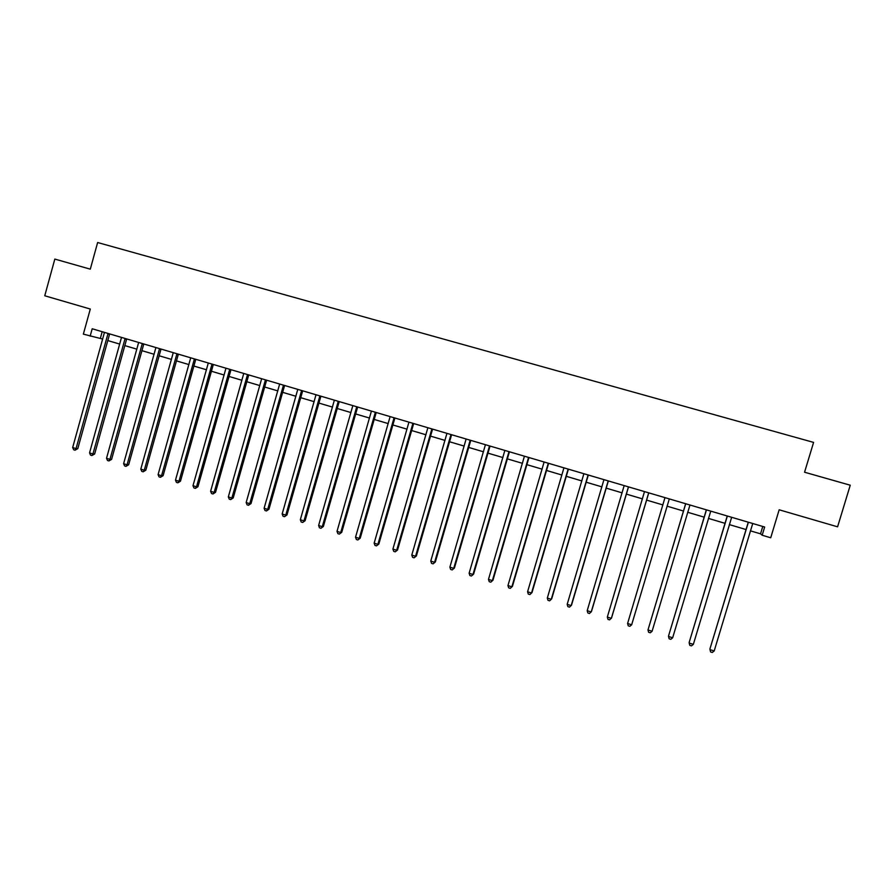 <?xml version="1.0" encoding="UTF-8"?>
<svg xmlns="http://www.w3.org/2000/svg" width="895" height="895" viewBox="0 0 895 895"><rect width="100%" height="100%" fill="white"/><g stroke="black" fill="none" stroke-linecap="round" stroke-linejoin="round"><path stroke-width="1.34" d="M90.149 336.151L92.196 328.767L764.654 527.021L762.171 535.232L770.718 537.772L779.165 509.792L837.586 526.819L850.25 485.213L804.56 472.224L813.589 442.398L97.633 242.523L90.294 269.16L54.83 259.08L44.75 295.775L90.294 309.043L83.358 334.137L102.712 339.06M750.39 530.836L760.537 533.834L762.171 535.232M107.747 340.547L119.751 344.094M124.763 345.582L136.89 349.173M141.869 350.65L154.13 354.275M159.086 355.751L171.471 359.41M176.404 360.875L188.923 364.578M193.835 366.033L206.488 369.78M211.365 371.224L224.153 375.016M229.008 376.448L241.93 380.274M246.763 381.706L259.818 385.577M264.618 386.998L277.819 390.902M282.596 392.312L295.932 396.272M300.675 397.671L314.156 401.665M318.866 403.063L332.492 407.091M337.18 408.478L350.952 412.561M355.606 413.937L369.523 418.054M374.155 419.431L388.217 423.592M392.815 424.957L407.024 429.164M411.588 430.517L425.953 434.769M430.484 436.111L445.005 440.407M449.503 441.738L464.181 446.09M468.644 447.41L483.479 451.796M487.909 453.116L502.9 457.558M507.297 458.855L522.456 463.341M526.808 464.628L542.124 469.17M546.453 470.446L561.926 475.032M566.222 476.297L581.862 480.928M586.124 482.192L601.932 486.88M606.15 488.122L622.126 492.854M626.31 494.096L642.465 498.873M646.604 500.104L662.926 504.937M667.032 506.156L683.467 511.023M687.662 512.264L704.141 517.142M708.437 518.406L724.95 523.306M729.347 524.604L745.904 529.504M762.764 526.473L760.537 533.834M102.187 331.709L100.341 338.355M748.209 522.825L709.903 649.032L748.265 522.199M714.188 650.967L712.263 652.477L710.596 651.952L710.003 649.636L714.188 650.967L752.729 523.508M727.176 516.628L689.161 642.453L727.232 515.99M693.345 644.355L691.455 645.877L689.799 645.351L689.195 643.035L693.345 644.355L731.662 517.299M706.278 510.463L668.554 635.92L706.345 509.837M672.648 637.788L670.791 639.31L669.147 638.795L668.52 636.479L672.648 637.788L710.742 511.134M685.525 504.344L647.98 629.968L685.503 504.209M652.086 631.266L650.262 632.799L648.618 632.273L647.98 629.968L652.086 631.266L689.967 505.004M669.315 498.918L631.657 624.788L627.585 623.502L664.974 497.642M631.657 624.788L629.856 626.321L628.234 625.806L627.585 623.502M648.528 493.425L611.363 618.356L607.325 617.08L644.501 491.601M648.618 493.324L611.576 617.863L609.596 619.888L607.985 619.374L607.325 617.08M628.435 486.869L591.203 611.967L587.187 610.692L624.162 485.605M628.525 486.891L591.472 611.486L589.469 613.5L587.87 612.985L587.187 610.692M608.197 480.895L571.178 605.613L567.184 604.349L603.946 479.642M608.354 480.939L571.513 605.165L569.477 607.146L567.877 606.642L567.184 604.349M588.093 474.976L551.275 599.303L547.315 598.05L583.876 473.723M588.306 475.032L551.678 598.878L549.608 600.847L548.02 600.344L547.315 598.05M568.124 469.081L531.518 593.038L527.58 591.785L563.928 467.85M568.403 469.17L531.977 592.624L529.874 594.582L528.296 594.079L527.58 591.785M531.977 592.624L529.874 594.582M548.277 463.23L511.873 586.807L507.957 585.565L544.115 461.999M548.613 463.33L512.399 586.426L510.262 588.351L508.696 587.858L507.957 585.565M512.399 586.426L510.262 588.351M528.565 457.423L492.362 580.62L488.48 579.389L524.425 456.204M528.967 457.535L492.944 580.251L490.773 582.175L489.229 581.672L488.48 579.389M492.944 580.251L490.773 582.175M508.986 451.651L472.974 574.478L469.114 573.247L504.858 450.431M509.434 451.785L473.612 574.131L471.419 576.022L469.875 575.541L469.114 573.247M473.612 574.131L471.419 576.022M489.52 445.911L453.72 568.37L449.883 567.15L485.426 444.703M490.035 446.068L454.414 568.045L452.188 569.925L450.655 569.433L449.883 567.15M454.414 568.045L452.188 569.925M470.188 440.206L434.578 562.295L430.763 561.087L466.127 439.009M470.759 440.385L435.328 561.993L433.079 563.85L431.558 563.369L430.763 561.087M435.328 561.993L433.079 563.85M450.979 434.545L415.56 556.265L411.778 555.068L446.941 433.359M451.606 434.735L416.376 555.985L414.094 557.831L412.573 557.35L411.778 555.068M416.376 555.985L414.094 557.831M431.893 428.918L396.675 550.28L392.905 549.082L427.877 427.732M432.576 429.119L397.537 550.011L395.221 551.835L393.722 551.365L392.905 549.082M397.537 550.011L395.221 551.835M412.919 423.324L377.891 544.328L374.155 543.142L408.937 422.149M413.669 423.548L378.82 544.07L376.482 545.883L374.983 545.413L374.155 543.142M378.82 544.07L376.482 545.883M394.08 417.775L359.242 538.41L355.528 537.235L390.119 416.6M394.885 418.01L360.215 538.175L357.843 539.976L356.367 539.506L355.528 537.235M360.215 538.175L357.843 539.976M375.352 412.248L340.704 532.536L337.012 531.361L371.414 411.085M376.213 412.505L341.733 532.324L339.339 534.102L337.862 533.633L337.012 531.361M341.733 532.324L339.339 534.102M356.747 406.766L322.278 526.685L318.609 525.522L352.831 405.614M357.653 407.035L323.363 526.495L320.947 528.263L319.47 527.793L318.609 525.522M323.363 526.495L320.947 528.263M338.254 401.318L303.976 520.89L300.328 519.726L334.361 400.166M339.216 401.598L305.106 520.711L302.667 522.456L301.201 521.998L300.328 519.726M305.106 520.711L302.667 522.456M319.884 395.892L285.785 515.117L282.16 513.965L316.013 394.751M320.902 396.194L286.971 514.961L284.498 516.683L283.044 516.225L282.16 513.965M286.971 514.961L284.498 516.683M301.615 390.511L267.706 509.389L264.103 508.248L297.778 389.381M302.689 390.824L268.947 509.244L267.706 509.389L266.441 510.955L264.998 510.497L264.103 508.248M268.947 509.244L266.441 510.955M283.469 385.163L249.739 503.684L246.159 502.554L279.654 384.033M284.599 385.488L251.025 503.572L249.739 503.684L248.497 505.261L247.076 504.814L246.159 502.554M251.025 503.572L248.497 505.261M265.446 379.849L231.883 498.023L228.326 496.904L261.653 378.73M266.609 380.196L233.226 497.922L231.883 498.023L230.675 499.6L229.254 499.153L228.326 496.904M233.226 497.922L230.675 499.6M247.523 374.558L214.14 492.395L210.605 491.277L243.753 373.45M248.743 374.927L215.527 492.317L214.14 492.395L212.954 493.973L211.544 493.525L210.605 491.277M215.527 492.317L212.954 493.973M229.713 369.311L196.508 486.813L192.996 485.694L225.965 368.203M230.977 369.691L197.94 486.735L196.508 486.813L195.345 488.39L193.935 487.943L192.996 485.694M197.94 486.735L195.345 488.39M212.003 364.097L178.978 481.253L175.487 480.145L208.289 362.99M213.334 364.478L180.466 481.197L178.978 481.253L177.837 482.83L176.438 482.383L175.487 480.145M180.466 481.197L177.837 482.83M194.416 358.906L161.559 475.726L158.091 474.63L190.713 357.81M195.781 359.309L163.091 475.692L161.559 475.726L160.44 477.303L159.053 476.867L158.091 474.63M163.091 475.692L160.44 477.303M176.93 353.749L144.252 470.233L140.795 469.148L173.25 352.664M178.351 354.174L145.818 470.211L144.252 470.233L143.155 471.822L141.768 471.385L140.795 469.148M145.818 470.211L143.155 471.822M159.556 348.625L127.045 464.785L123.611 463.688L155.898 347.551M161.022 349.061L128.656 464.773L127.045 464.785L125.96 466.362L124.595 465.926L123.611 463.688M128.656 464.773L125.96 466.362M142.283 343.535L109.94 459.359L106.527 458.274L138.647 342.461M143.793 343.982L111.595 459.37L109.94 459.359L108.888 460.947L107.523 460.511L106.527 458.274M111.595 459.37L108.888 460.947M125.11 338.478L92.935 453.966L89.545 452.892L121.507 337.404M126.676 338.936L94.646 453.989L92.935 453.966L91.905 455.555L90.552 455.119L89.545 452.892M94.646 453.989L91.905 455.555M108.049 333.443L76.041 448.608L72.674 447.534L104.458 332.381M109.649 333.913L77.787 448.652L76.041 448.608L75.035 450.196L73.681 449.771L72.674 447.534M77.787 448.652L75.035 450.196M489.252 446.448L489.833 446.504M469.92 440.754L470.557 440.821M450.711 435.082L451.416 435.171M431.625 429.455L432.386 429.555M412.651 423.861L413.468 423.984M393.811 418.301L394.684 418.446M375.083 412.785L376.012 412.931M356.478 407.292L357.463 407.46M337.997 401.844L339.026 402.023M319.616 396.418L320.701 396.619M301.358 391.037L302.499 391.26M283.212 385.689L284.409 385.924M265.188 380.364L266.43 380.621M247.266 375.083L248.553 375.352M229.456 369.836L230.798 370.105M211.757 364.612L213.144 364.903M194.17 359.421L195.602 359.734M176.684 354.263L178.161 354.588M159.31 349.139L160.831 349.475M142.036 344.049L143.614 344.396M124.875 338.981L126.486 339.35M107.803 333.958L109.47 334.327"/></g></svg>
